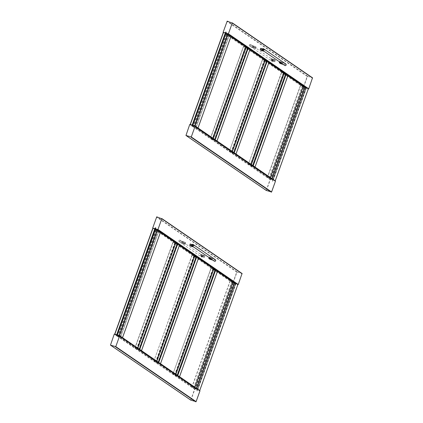 <?xml version="1.0" encoding="UTF-8"?>
<svg xmlns="http://www.w3.org/2000/svg" width="423" height="423" viewBox="0 0 423 423"><rect width="100%" height="100%" fill="white"/><g stroke="black" fill="none" stroke-linecap="round" stroke-linejoin="round"><path stroke-width="0.32" stroke-dasharray="2.12 1.59" d="M272.153 59.447L271.154 58.765A0.894 0.846 -55.6 0 1 270.768 59.839L271.767 60.521A0.894 0.846 -55.6 0 0 272.153 59.447L275.32 60.426L274.892 61.61L271.534 60.584L274.892 61.61M275.32 60.426L274.411 59.627L271.106 58.612L274.321 59.743L273.887 61.097L274.802 61.726M253.023 46.35L252.023 45.668A0.894 0.846 -55.6 0 1 251.637 46.736L252.637 47.418A0.894 0.846 -55.6 0 0 253.023 46.35L256.19 47.323L255.762 48.513L252.409 47.482L255.762 48.513M251.976 45.51L255.286 46.53L251.971 45.51L255.196 46.641L254.757 47.995L255.672 48.624L252.409 47.487M255.196 46.641L256.201 47.154L252.891 46.139M271.101 58.612L274.321 59.743M279.566 61.895L279.793 61.393L280.713 62.022L280.275 63.381L283.495 64.508L282.448 63.672A0.894 0.846 -55.6 0 1 282.834 62.599L283.828 63.281A0.894 0.846 -55.6 0 0 283.442 64.354L283.495 64.508M279.709 61.509L283.061 62.535M260.668 48.296L261.583 48.925L261.144 50.279L264.364 51.41L263.318 50.57A0.894 0.846 -55.6 0 1 263.703 49.502L264.698 50.184A0.894 0.846 -55.6 0 0 264.317 51.252L264.364 51.41M262.371 49.036L263.931 49.433M201.697 255.148L200.698 254.466A0.894 0.846 -55.6 0 1 200.312 255.534L201.311 256.222A0.894 0.846 -55.6 0 0 201.697 255.148L204.864 256.121L204.436 257.311L201.078 256.285L204.436 257.311M204.864 256.121L203.955 255.328L200.65 254.308L203.865 255.439L203.431 256.798L204.346 257.422M182.567 242.046L181.567 241.364A0.894 0.846 -55.6 0 1 181.181 242.437L182.181 243.119A0.894 0.846 -55.6 0 0 182.567 242.046L185.734 243.024L185.306 244.208L181.953 243.183L185.306 244.208M181.52 241.21L184.83 242.226L181.515 241.205L184.74 242.337L184.301 243.696L185.216 244.32M184.74 242.337L185.745 242.855L182.435 241.834M200.645 254.308L203.865 255.439M283.447 72.867L285.43 74.226L252.309 166.228L250.305 164.854L283.447 72.867L245.403 46.826L247.339 48.18L245.673 47.635L212.563 139.611L212.272 139.495L210.4 138.21L212.23 138.792L192.042 124.965L190.218 124.383L193.285 126.488L195.283 127.17L212.304 138.834L245.425 46.826L225.21 33.005L228.346 35.172L226.395 34.512L223.339 32.418M195.299 127.186L228.42 35.183M212.563 139.611L214.223 140.156L195.283 127.17M229.578 151.265L231.238 151.809L233.232 153.174L231.281 152.513L229.414 151.228L262.694 59.289L264.682 60.653L231.571 152.629M248.587 164.283L250.247 164.833L252.24 166.197L250.289 165.53L248.423 164.246L281.702 72.307L283.696 73.671L250.58 165.647M308.504 89.01L312.528 77.832L307.204 76.32L303.344 87.038L303.878 87.498L270.762 179.474L267.41 177.253L269.24 177.834L272.428 180.018M270.762 179.474L270.064 179.479L189.742 124.468M191.963 126.059L192.365 126.191L192.624 125.652M225.158 32.989L228.346 35.172L195.23 127.149M303.878 87.498L300.526 85.272L302.355 85.858L305.543 88.042L302.413 85.869L283.421 72.872L285.356 74.215L283.696 73.671M305.543 88.042L302.408 85.874L269.292 177.861L272.481 180.045L252.24 166.197L269.292 177.856M285.409 74.231L302.434 85.869M262.694 59.289L264.354 59.833L247.339 48.18L214.287 140.193L212.283 138.818L231.312 151.852L214.287 140.193M247.386 48.196L245.425 46.826M281.533 72.27L248.428 164.256L281.533 72.27M264.682 60.653L266.347 61.198L283.362 72.851L281.702 72.307M229.414 151.228L262.535 59.257L229.419 151.238M228.346 35.172L245.345 46.816L243.516 46.229L245.673 47.635M210.4 138.21L243.526 46.239L210.411 138.221M252.309 166.228L269.314 177.877M283.362 72.851L250.305 164.854L214.276 140.182M266.421 61.208L233.232 153.174L250.247 164.833M270.392 177.565L270.181 178.146L253.181 166.503L255 167.08L253.139 165.805L251.193 165.139L270.107 178.136L272.132 178.807L275.368 180.986L194.987 125.932M253.128 166.488L234.173 153.486L235.992 154.057L234.131 152.782L232.179 152.121L253.123 166.493L286.239 74.496L284.277 73.153M232.127 152.111L215.164 140.468L216.983 141.039L215.122 139.764L213.171 139.104L234.115 153.475L267.214 61.467L268.922 62.636L267.288 61.504L234.173 153.486M196.119 127.45L213.171 139.104L196.177 127.46L197.996 128.032L194.94 125.943L192.988 125.277L196.119 127.439M215.111 140.447L213.118 139.082L215.106 140.452M192.93 125.266L192.608 125.647M270.181 178.146L273.369 180.33M286.223 74.485L287.931 75.654L286.239 74.496L253.181 166.503M303.265 86.155L306.485 88.349L303.243 86.149M303.296 86.165L306.485 88.349M284.304 73.163L286.297 74.527L288.111 75.114M265.295 60.14L267.288 61.504L269.102 62.091M246.286 47.122L248.28 48.486L215.164 140.468M226.099 33.301L229.287 35.484L226.072 33.29M226.199 32.217L225.977 33.195M229.234 35.458L226.046 33.28M246.255 47.112L249.914 49.618L246.234 47.106M265.269 60.135L267.214 61.467M231.101 36.066L229.287 35.484L196.177 127.46M248.227 48.46L250.093 49.073M196.092 127.445L229.218 35.442M213.097 139.093L213.319 138.48M264.438 59.844L231.312 151.852M270.329 177.523L270.107 178.136M306.564 87.254L272.713 181.229L272.338 181.102L272.502 180.61L272.338 181.107L272.74 181.24L272.914 180.748L272.713 181.229M305.988 87.614L306.162 87.122L305.988 87.614M306.575 87.26L306.162 87.122M251.114 165.129L251.336 164.515M265.242 60.124L267.288 61.504M232.327 151.497L232.105 152.111M215.08 140.452L248.206 48.449M272.338 181.102L306.173 87.127L306.548 87.249M266.273 190.456L270.064 179.479M271.36 192.174L275.389 180.991M266.384 190.54L270.408 179.357M234.12 153.464L232.132 152.106M233.285 153.189L231.296 151.831M303.524 87.376L307.547 76.198M286.244 74.506L284.256 73.147M252.293 166.213L250.305 164.848M225.951 32.137L191.973 126.07M212.965 268.563L214.974 269.922L176.819 375.904L157.795 362.876L195.965 256.904L212.991 268.563L195.891 256.898L193.94 256.232L192.068 254.947L193.898 255.529L195.944 256.904L174.942 242.532L176.883 243.875L175.217 243.331L137.073 349.287L136.782 349.171L134.916 347.886L136.74 348.467L116.558 334.646L114.728 334.059L117.795 336.163L119.799 336.845L136.814 348.51L174.969 242.527L154.755 228.706L157.89 230.873L155.939 230.207L152.883 228.113M119.809 336.861L157.964 230.879M137.073 349.287L138.733 349.832L136.814 348.51M154.088 360.941L155.749 361.491L157.742 362.855L155.796 362.188L153.924 360.904L192.238 254.984M173.097 373.964L174.762 374.508L176.756 375.873L174.805 375.206L172.933 373.921L211.246 268.002L213.24 269.372L175.09 375.328M238.049 284.711L242.072 273.528L236.748 272.015L232.888 282.738L233.422 283.193L195.278 389.149L191.92 386.929L193.75 387.51L196.938 389.694M195.278 389.149L194.575 389.155L114.252 334.144M155.484 227.833L116.468 335.73M154.702 228.69L157.89 230.873L119.746 336.83M211.246 268.002L212.906 268.552L214.9 269.916L213.24 269.372M231.957 281.57L235.14 283.748L231.957 281.57L193.803 387.537L196.991 389.72L176.756 375.873L193.808 387.531M233.422 283.193L230.07 280.972L231.899 281.554L214.9 269.916L231.978 281.57M195.944 256.914L174.969 242.527M172.933 373.921L211.088 267.976L172.944 373.932M157.89 230.873L174.889 242.511L173.06 241.93L175.217 243.331M173.06 241.93L134.921 347.896L173.06 241.93M176.819 375.904L193.824 387.553M119.794 336.851L116.605 334.667L119.799 336.845M212.991 268.563L174.831 374.545L119.799 336.856M194.903 387.241L194.691 387.822L177.697 376.179L179.521 376.766L177.655 375.481L175.704 374.815L177.612 376.169L194.617 387.812L196.642 388.483L199.878 390.662L119.498 335.608M177.639 376.163L158.688 363.161L160.502 363.738L158.641 362.463L156.695 361.797L177.639 376.169M139.675 350.144L141.504 350.725L139.632 349.44L137.681 348.779L158.625 363.151L139.675 350.144L177.824 244.187L175.831 242.823M117.123 335.323L117.441 334.942L137.681 348.779L120.687 337.136L122.517 337.723L119.45 335.619L117.499 334.953L120.629 337.12L117.457 334.942M139.622 350.122L137.634 348.764L139.616 350.133M194.691 387.822L197.879 390.006M213.848 268.859L217.475 271.344L213.821 268.848M217.475 271.355L215.783 270.197L177.697 376.179M232.809 281.855L236.029 284.05L232.787 281.85M232.84 281.866L236.029 284.05M194.839 255.841L196.832 257.205L158.688 363.161M155.643 228.996L158.831 231.18L155.616 228.986M155.743 227.918L155.521 228.896M160.465 232.312L158.762 231.143L160.465 232.306L158.831 231.18L120.687 337.136M175.799 242.813L179.458 245.314L177.824 244.187L179.638 244.774M194.813 255.83L198.466 258.331L196.832 257.205L198.646 257.792M116.494 335.74L116.88 335.873L117.044 335.376M215.841 270.223L217.655 270.81M160.65 231.767L158.831 231.18M120.603 337.126L158.762 231.143M137.607 348.769L137.829 348.155M193.983 255.545L155.823 361.528M193.898 255.529L155.749 361.491L174.815 374.535M138.802 349.869L176.93 243.891M138.781 349.858L155.749 361.491M215.767 270.186L177.612 376.169M194.839 387.198L194.617 387.812M236.108 282.955L235.981 283.542L236.119 282.961L235.717 282.828L235.537 283.315L235.706 282.823L236.108 282.955M197.419 390.424L197.245 390.91L197.43 390.429M235.537 283.315L235.246 283.733L235.532 283.31M196.838 390.778L235.717 282.823M175.63 374.81L175.852 374.191M196.758 257.163L158.604 363.151M198.466 258.331L196.832 257.205M196.774 257.184L194.786 255.825M179.452 245.314L175.778 242.807M156.838 361.173L156.616 361.787M139.595 350.128L177.75 244.145M190.784 400.132L194.575 389.155M195.875 401.85L199.899 390.667M190.895 400.216L194.918 389.033M155.812 361.517L136.798 348.489M233.068 283.077L237.092 271.894M231.952 281.575L235.088 283.738M158.778 231.159L155.59 228.98M215.788 270.207L213.8 268.843M214.953 269.932L212.965 268.568M176.803 375.888L174.815 374.524M209.11 257.591L209.337 257.094L210.257 257.723L209.819 259.077L213.039 260.208L211.992 259.373A0.894 0.846 -55.6 0 1 212.378 258.3L213.372 258.982A0.894 0.846 -55.6 0 0 212.986 260.055L213.039 260.208M209.253 257.205L212.605 258.236M190.213 243.992L191.127 244.621L190.688 245.975L193.908 247.106L192.862 246.271A0.894 0.846 -55.6 0 1 193.248 245.197L194.247 245.879A0.894 0.846 -55.6 0 0 193.861 246.953L193.908 247.106M191.915 244.732L193.475 245.134M272.089 61.34A0.894 0.846 -55.6 0 0 272.898 59.765A0.894 0.846 -55.6 0 0 271.693 60.024A0.894 0.846 -55.6 0 0 272.089 61.34L249.649 46.012A0.894 0.846 124.4 0 1 249.459 44.796A0.894 0.846 124.4 0 1 250.913 45.647A0.894 0.846 124.4 0 1 249.649 46.012C249.041 44.981 249.38 44.489 250.659 44.537L272.898 59.765C273.517 60.626 273.247 61.155 272.095 61.346M272.179 61.229A0.746 0.703 124.4 0 1 271.973 59.992A0.746 0.703 124.4 0 1 273.142 60.373A0.746 0.703 124.4 0 1 272.179 61.229M249.866 45.948A0.746 0.703 -55.6 0 0 250.823 45.087A0.746 0.703 -55.6 0 0 249.66 44.706A0.746 0.703 -55.6 0 0 249.866 45.948M254.757 47.995L251.489 46.858M251.637 46.736L254.768 47.831M273.887 61.097L270.62 59.955M275.331 60.256L272.021 59.241M270.768 59.839L273.893 60.928M285.821 64.005A0.894 0.846 -55.6 0 0 284.552 64.37A0.894 0.846 -55.6 0 0 284.806 65.486M285.604 64.074A0.746 0.703 124.4 0 1 285.811 65.316A0.746 0.703 124.4 0 1 284.647 64.931A0.746 0.703 124.4 0 1 285.604 64.074M264.851 50.062L261.583 48.925M262.799 50.411L263.318 50.57M261.573 49.089L264.698 50.184M283.976 63.164L280.713 62.022M281.93 63.513L282.448 63.672M280.703 62.192L283.828 63.281M201.634 257.041A0.894 0.846 -55.6 0 0 202.443 255.466A0.894 0.846 -55.6 0 0 201.237 255.725A0.894 0.846 -55.6 0 0 201.634 257.041L179.193 241.713A0.894 0.846 124.4 0 1 179.003 240.497A0.894 0.846 124.4 0 1 180.457 241.348A0.894 0.846 124.4 0 1 179.193 241.713C178.585 240.682 178.924 240.19 180.203 240.232L202.443 255.466C203.061 256.327 202.791 256.856 201.639 257.041M201.723 256.93A0.746 0.703 124.4 0 1 201.517 255.688A0.746 0.703 124.4 0 1 202.686 256.074A0.746 0.703 124.4 0 1 201.723 256.93M179.41 241.644A0.746 0.703 -55.6 0 0 180.367 240.787A0.746 0.703 -55.6 0 0 179.204 240.407A0.746 0.703 -55.6 0 0 179.41 241.644M184.301 243.696L181.033 242.553M181.181 242.437L184.312 243.526M203.431 256.798L200.164 255.656M204.875 255.957L201.565 254.937M200.312 255.534L203.442 256.629M270.429 179.363L190.043 124.309M303.545 87.387L223.318 32.439L303.476 87.35M287.931 75.643L286.297 74.527M249.914 49.607L248.28 48.486M230.926 36.6L229.287 35.484M264.354 59.833L231.238 151.809M247.339 48.18L214.223 140.156M266.347 61.198L233.232 153.174M245.345 46.816L212.23 138.792M213.382 138.522L213.171 139.104M232.391 151.54L232.179 152.121M266.204 190.202L185.882 135.191M268.949 62.054L235.838 154.03M264.396 60.531L231.281 152.513M249.94 49.031L216.825 141.012M243.68 46.266L210.569 138.247M245.388 47.513L212.272 139.495M303.344 87.038L223.021 32.032M307.204 76.32L226.881 21.309M307.569 76.203L227.188 21.15M312.507 77.821L232.127 22.773M306.358 88.248L273.205 180.335M305.702 88.032L272.549 180.119M302.355 85.858L269.24 177.834M300.536 85.282L267.421 177.263L300.526 85.272M303.592 87.376L270.477 179.357M308.145 88.893L275.029 180.875M306.421 87.207L272.586 181.181M306.284 87.159L272.449 181.139M300.69 85.314L267.574 177.29M230.953 36.029L197.837 128.005M251.399 164.558L251.193 165.139M287.963 75.072L254.847 167.048M285.356 74.215L252.24 166.197M283.405 73.554L250.289 165.53M226.686 34.628L193.57 126.604M226.395 34.512L193.285 126.488M225.866 32.111L192.031 126.086M194.94 389.038L114.559 333.99M233.089 283.082L152.862 228.14M176.883 243.875L138.733 349.832M195.891 256.898L157.742 362.855M174.889 242.511L136.74 348.467M137.893 348.198L137.681 348.779M156.901 361.216L156.695 361.797M190.715 399.878L110.392 344.867M198.493 257.75L160.349 363.706M192.079 254.958L153.935 360.914M193.94 256.232L155.796 362.188M194.226 256.349L156.082 362.305M179.484 244.732L141.34 350.688M173.224 241.967L135.08 347.923M174.932 243.214L136.782 349.171M232.888 282.738L152.566 227.727M236.748 272.015L156.425 217.004M237.113 271.899L156.732 216.851M242.051 273.522L161.671 218.469M236.092 282.95L197.229 390.905M235.902 283.949L197.715 390.011M235.246 283.733L197.06 389.8M231.899 281.554L193.75 387.51M230.08 280.983L191.931 386.939M233.136 283.077L194.987 389.033M237.689 284.594L199.545 390.551M235.965 282.902L197.097 390.857M235.828 282.86L196.965 390.815M230.234 281.009L192.09 386.966M160.497 231.725L122.347 337.681M175.91 374.239L175.704 374.815M217.507 270.768L179.357 376.729M212.906 268.552L174.762 374.508M214.9 269.916L176.756 375.873M212.949 269.25L174.805 375.206M156.23 230.324L118.08 336.285M155.939 230.207L117.795 336.163M155.41 227.807L116.542 335.767M215.365 259.706A0.894 0.846 -55.6 0 0 214.096 260.071A0.894 0.846 -55.6 0 0 214.35 261.181M215.148 259.775A0.746 0.703 124.4 0 1 215.355 261.012A0.746 0.703 124.4 0 1 214.191 260.631A0.746 0.703 124.4 0 1 215.148 259.775M194.395 245.763L191.127 244.621M192.343 246.112L192.862 246.271M191.117 244.79L194.247 245.879M213.52 258.86L210.257 257.723M211.474 259.209L211.992 259.373M210.247 257.887L213.372 258.982M274.807 61.726L271.54 60.584M185.221 244.325L181.953 243.183M204.351 257.427L201.084 256.285M250.305 164.859L233.285 153.2M268.922 62.636L267.23 61.478M192.068 254.947L153.924 360.904M233.02 283.045L152.862 228.15M230.07 280.972L191.92 386.929"/><path stroke-width="0.63" d="M263.254 50.723L260.14 49.761L264.169 51.347L261.054 50.39M260.14 49.761L260.663 48.296L262.461 48.92L260.663 48.296M282.384 63.82L279.27 62.863L283.299 64.449L280.19 63.492M279.27 62.863L279.566 61.895M192.608 125.642L192.988 125.277L195.125 126.234L191.265 136.957L185.961 135.466L189.742 124.468L192.105 124.997L191.963 126.059L192.047 124.97M192.624 125.652L226.189 32.211L225.797 32.085L225.623 32.571L225.787 32.079L226.194 32.211L226.072 33.29M191.979 126.065L225.787 32.079M223.159 32.333L225.47 32.835L223.497 32.444L190.382 124.42M190.234 124.373L223.497 32.444M284.277 73.153L268.922 62.636M308.298 88.936L305.247 86.831L303.243 86.149L287.931 75.654L303.265 86.155M308.309 88.936L275.214 180.87L308.304 88.925L308.727 88.809L228.404 33.798L225.977 33.195L192.825 125.282M246.234 47.096L230.921 36.611L246.255 47.112M269.107 62.081L236.008 154.02L269.118 62.091L267.246 60.806L265.242 60.124L249.914 49.618L265.269 60.135M192.359 126.186L191.952 126.054M288.126 75.109L255.027 167.043L288.116 75.098L286.255 73.824L284.304 73.163L251.399 164.558M231.101 36.066L228.05 33.962L226.046 33.28M216.999 140.996L250.109 49.073L248.238 47.788L246.239 47.101M213.319 138.48L246.223 47.09M303.228 86.133L270.329 177.523M251.336 164.515L284.24 73.126M265.232 60.108L232.327 151.497M228.404 33.798L232.264 23.075L227.188 21.15L223.106 32.307M266.273 190.456L271.587 191.968L275.447 181.245L195.125 126.234M271.344 192.169L190.958 137.115M308.727 88.809L312.507 77.821M192.238 126.149L226.072 32.174L192.243 126.149M117.118 335.323L117.499 334.953L119.635 335.915L115.775 346.633L110.477 345.142L114.252 334.144L116.558 334.646L116.621 335.159L116.558 334.646M117.139 335.328L155.733 227.912L155.341 227.78L155.167 228.272L155.331 227.775L155.738 227.907L155.643 228.996L117.335 334.963M116.87 335.867L116.468 335.73L155.331 227.775M152.862 228.14L154.755 228.706L155.088 228.325L154.702 228.69L153.041 228.14L114.892 334.101M152.877 228.103L114.733 334.048L153.041 228.14M213.821 268.848L198.466 258.331M237.842 284.637L234.791 282.527L232.84 281.866L217.475 271.344L232.809 281.855M179.638 244.774L177.782 243.484L175.831 242.823L160.47 232.301L175.799 242.813M179.452 245.314L194.813 255.83M217.671 270.81L179.537 376.719L217.671 270.81L215.799 269.525L213.848 268.859L175.91 374.239M199.725 390.545L237.848 284.621L199.714 390.54M237.848 284.647L238.271 284.505L242.051 273.522M238.271 284.505L157.948 229.493L155.643 228.996L157.594 229.663L119.455 335.598M122.533 337.676L160.661 231.767L157.594 229.663M141.52 350.683L179.643 244.758L141.509 350.678M198.651 257.776L160.518 363.695L198.651 257.776L196.79 256.502L194.839 255.841L156.901 361.216M137.829 348.155L175.767 242.786M232.772 281.829L194.839 387.198M175.852 374.191L213.784 268.827M137.893 348.198L175.831 242.823L160.465 232.312M194.776 255.804L156.838 361.173M157.948 229.493L161.808 218.776L156.732 216.851L152.703 228.034M190.784 400.132L196.098 401.644L199.957 390.926L119.635 335.915M199.878 390.662L199.957 390.926M194.903 387.241L232.84 281.866L217.475 271.355M155.622 227.881L116.759 335.83L155.616 227.875M192.798 246.419L189.684 245.462L193.713 247.048L190.599 246.091M189.684 245.462L190.207 243.992L192.005 244.621L190.207 243.992M211.928 259.521L208.814 258.564L212.843 260.15L209.734 259.193M208.814 258.564L209.11 257.591M284.806 65.486A0.894 0.846 -55.6 0 0 286.011 65.227A0.894 0.846 -55.6 0 0 285.821 64.005L263.582 48.777A0.894 0.846 124.4 0 1 263.772 49.993A0.894 0.846 124.4 0 1 262.318 49.142A0.894 0.846 124.4 0 1 263.582 48.777L263.376 48.677C262.223 48.867 261.953 49.391 262.572 50.252L284.806 65.486C285.985 65.676 286.323 65.184 285.821 64.005M263.286 48.788A0.746 0.703 -55.6 0 0 262.329 49.644A0.746 0.703 -55.6 0 0 263.492 50.03A0.746 0.703 -55.6 0 0 263.286 48.788M262.371 49.036L260.579 48.407M260.15 49.597L262.799 50.411M279.28 62.699L281.93 63.513M270.392 177.565L303.296 86.165L287.931 75.643M232.391 151.54L265.295 60.14L249.914 49.607M213.382 138.522L246.286 47.122L230.926 36.6M308.483 89.004L228.097 33.956M271.587 191.968L191.265 136.957M266.4 190.546L186.02 135.492M266.961 60.69L233.882 152.56M267.246 60.806L234.146 152.74M247.947 47.667L214.873 139.542M248.238 47.788L215.138 139.722M312.586 78.086L232.264 23.075M305.247 86.831L272.148 178.765M304.957 86.71L271.883 178.585M198.017 128L231.117 36.066L198.006 127.995M228.05 33.962L194.945 125.922M227.764 33.845L194.649 125.821M285.969 73.708L252.891 165.578M286.255 73.824L253.155 165.763M225.322 32.983L192.169 125.071M225.861 32.106L192.026 126.08M238.027 284.705L157.642 229.652M196.098 401.644L115.775 346.633M195.854 401.845L115.468 346.791M190.916 400.221L110.53 345.173M196.505 256.386L158.392 362.236M196.79 256.502L158.657 362.421M177.491 243.368L139.384 349.218M177.782 243.484L139.648 349.398M242.13 273.787L161.808 218.776M234.791 282.527L196.658 388.446M234.501 282.411L196.394 388.261M160.65 231.756L122.522 337.67M157.308 229.541L119.159 335.497M215.513 269.403L177.401 375.259M215.799 269.525L177.665 375.439M154.866 228.679L116.679 334.746M155.405 227.807L116.537 335.756M214.35 261.181A0.894 0.846 -55.6 0 0 215.556 260.922A0.894 0.846 -55.6 0 0 215.365 259.706L193.126 244.478A0.894 0.846 124.4 0 1 193.316 245.694A0.894 0.846 124.4 0 1 191.862 244.838A0.894 0.846 124.4 0 1 193.126 244.478L192.92 244.372C191.767 244.563 191.497 245.091 192.116 245.953L214.35 261.181C215.529 261.377 215.867 260.885 215.365 259.706M192.83 244.489A0.746 0.703 -55.6 0 0 191.873 245.345A0.746 0.703 -55.6 0 0 193.036 245.726A0.746 0.703 -55.6 0 0 192.83 244.489M191.915 244.732L190.123 244.108M189.694 245.292L192.343 246.112M208.825 258.395L211.474 259.209M275.41 181.002L195.04 125.959M266.337 190.509L185.961 135.466M250.109 49.073L217.01 141.007M312.555 77.843L232.179 22.8M223.333 32.407L190.223 124.367M199.926 390.683L119.55 335.64M190.847 400.19L110.477 345.142M242.099 273.544L161.723 218.495"/></g></svg>
